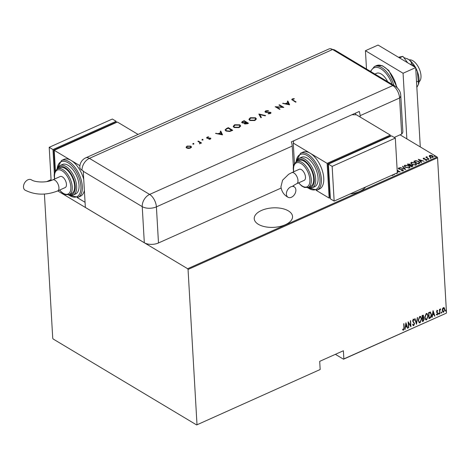 <?xml version="1.0" encoding="UTF-8"?>
<svg xmlns="http://www.w3.org/2000/svg" width="470" height="470" viewBox="0 0 470 470"><rect width="100%" height="100%" fill="white"/><g stroke="black" fill="none" stroke-linecap="round" stroke-linejoin="round"><path stroke-width="0.7" d="M285.302 224.742A19.182 9.753 -3.3 0 0 292.534 216.5A19.182 9.753 -3.3 0 0 281.459 208.404A19.182 9.753 -3.3 0 0 261.467 210.466A19.182 9.753 -3.3 0 0 254.229 218.709A19.182 9.753 -3.3 0 0 265.309 226.804A19.182 9.753 -3.3 0 0 285.302 224.742M350.091 193.957A19.182 9.753 -3.3 0 0 359.521 191.513A19.182 9.753 -3.3 0 0 365.543 187.037M44.415 194.045L52.734 338.247L53.139 338.993L196.654 424.945L320.17 369.514L319.7 361.354L343.388 350.749L343.858 358.91L446.153 313.255L343.511 359.203L335.38 354.333M429.204 156.146L429.615 155.405L431.078 155.306L432.559 155.834L433.381 156.833L432.935 157.397L430.003 156.98L429.169 155.975M428.981 159.107L425.773 157.186L426.525 157.344L427.03 156.68L427.142 157.65L428.981 159.107M426.543 157.65L426.637 156.739L427.048 157.027M426.983 156.998L427.277 158.09M423.217 158.672L423.37 158.202L424.469 158.184L423.758 158.443L423.846 158.854L426.407 159.348L426.619 160.223L425.485 160.276L426.214 159.994L426.143 159.483L424.187 159.236L423.582 158.989L423.37 158.202L423.147 158.484M423.758 158.443L423.864 159.13M426.872 159.9L426.619 160.223M426.237 160.341L426.143 159.483M419.228 163.472L418.212 163.93L413.817 161.298L415.68 160.634L418.764 161.445L419.939 162.738L419.228 163.472M411.691 166.85L407.302 164.218L410.016 164.142L410.586 164.864L412.355 165.246L412.971 165.975L411.691 166.85M410.586 164.782L410.604 165.182M405.739 169.511L399.929 167.514L404.929 168.988L402.526 166.357L402.837 166.216L405.739 169.511M397.303 172.543L398.014 172.972L397.285 172.831M397.226 171.203L399.001 171.556L397.179 170.469M397.162 170.163L400.211 171.985L397.238 171.433M393.02 174.74L392.897 175.38L391.575 175.386M392.068 175.163L392.615 174.922M197.001 424.651L188.053 269.469L187.647 268.723L437.147 157.027L400.07 134.82M51.066 179.663L46.718 181.608M187.647 268.723L57.728 190.908M396.433 173.213L397.021 173.412L396.715 173.553L396.122 173.348M394.124 174.241L394.424 174.576L394.119 174.717L393.813 174.382M403.084 170.822L401.133 170.686L402.637 170.545L402.531 169.817L398.719 169.012L398.478 168.049L400.064 168.119L398.889 168.336L398.983 168.877L402.819 169.694L403.084 170.822L403.395 170.399M402.549 170.933L402.531 169.817M398.202 168.419L398.478 168.049L398.495 168.395L398.989 168.301M398.889 168.336L399.001 169.159M405.475 167.349L404.276 165.951L404.829 165.205L408.853 165.816L410.034 167.214L409.47 167.96L405.475 167.349M411.996 164.435L410.798 163.037L411.344 162.291L415.374 162.896L416.555 164.294L415.991 165.041L411.996 164.435M418.282 159.301L424.163 161.263L421.99 160.763L420.609 161.38L421.566 162.426L421.255 162.567L418.282 159.301M427.606 159.4L427.524 159.054L428.176 159.142L428.258 159.489L427.541 159.354M427.547 159.4L428.194 159.489L428.176 159.142L428.258 159.489M430.226 158.226L430.144 157.879L430.796 157.973L430.878 158.32L430.162 158.179M430.168 158.226L430.814 158.32L430.796 157.973L430.878 158.32M434.48 156.322L434.397 155.975L435.05 156.069L435.132 156.416L434.415 156.275M434.415 156.322L435.067 156.416L435.05 156.069L435.132 156.416M320.17 369.514L196.654 424.945M442.458 308.749L443.357 307.591L444.338 307.909L444.767 309.336L443.621 312.192L442.94 312.18L442.211 310.476L442.458 308.749M444.027 307.609L444.767 309.336M439.72 313.854L439.462 309.419L439.75 309.289L439.785 309.941L440.672 308.954L439.885 310.688L439.72 313.854M437.118 310.388L437.793 310.735L437.617 311.205L437.141 310.94L436.83 311.686L437.952 313.414L437.306 315.018L436.571 314.73L436.742 314.23L437.264 314.477L437.67 313.566L436.548 311.839L437.118 310.388L437.793 310.735L437.129 310.811M437.617 311.205L436.889 310.788L436.83 311.686M436.583 311.539L437.952 313.414M437.699 313.261L437.306 315.018L436.571 314.73M436.742 314.23L437.264 314.477M437.558 313.179L436.701 312.468M430.314 312.062L431.472 314.512C431.695 316.052 431.196 317.285 429.968 318.225L428.951 318.678L428.599 312.603L430.573 312.156M423.217 315.141L423.546 316.146L423.253 317.603L424.245 319.018L423.305 321.204L422.43 321.598L422.078 315.523L423.347 315.194L423.764 317.849M416.479 324.259L414.71 318.819L415.022 318.684L416.444 323.072L417.619 317.52L416.479 324.259M408.753 327.719L408.471 327.849L408.119 321.768L410.592 325.575L410.598 320.657L410.95 326.738L408.477 322.943L408.753 327.719L408.454 327.59M403.889 327.813L403.941 323.642L404.177 327.743L403.536 330.216L402.702 329.87L402.849 329.323L403.519 329.582L403.889 327.813M403.707 323.748L403.924 327.596L403.536 330.216L402.702 329.87M402.849 329.323L403.295 329.593M446.5 312.961L437.552 157.773L188.053 269.469M405.921 322.755L407.76 328.166L407.455 328.301L406.885 326.556L405.51 327.173L404.858 329.464L405.921 322.755M413.77 320.258L413.106 319.753L412.689 320.734L414.299 323.448L413.718 325.657L412.654 324.77L412.913 324.341L413.688 325.029L414.264 323.718L412.66 321.034L413.359 319.265L414.264 319.917L414.023 320.405L413.359 319.906L412.942 320.881L414.552 323.595L413.718 325.657L413.218 325.634M413.253 324.911L413.688 325.029M413.359 319.265L413.788 319.289M413.647 319.917L413.106 319.753L413.647 319.917M418.218 320.393L419.71 316.422L420.615 316.445L421.619 318.842L420.104 322.796L419.228 322.772L418.218 320.393M424.739 317.473L426.231 313.502L427.13 313.525L428.135 315.922L426.625 319.876L425.75 319.853L424.739 317.473M433.064 310.605L434.903 316.016L434.591 316.151L434.027 314.406L432.647 315.023L431.995 317.315L433.064 310.605M438.633 313.907L438.886 313.273L438.945 314.283L438.381 313.754M438.886 313.273L439.197 313.649L438.692 314.136M441.254 312.732L441.506 312.098L441.565 313.108L441.001 312.579M441.506 312.098L441.818 312.48L441.312 312.961M445.507 310.829L445.76 310.194L445.819 311.205L445.255 310.676M445.76 310.194L446.071 310.576L445.566 311.058M437.147 157.027L437.552 157.773M403.284 330.063L402.919 330.087M402.596 329.176L403.048 329.441L402.596 329.176M405.886 323.002L407.76 328.166M405.51 327.173L406.885 326.556M405.257 327.026L405.163 329.323M406.027 323.906L405.363 326.339L406.709 325.998L406.027 323.906L405.616 326.486M408.13 321.909L410.592 325.575M410.363 320.763L410.692 326.456M408.506 327.566L408.477 322.943M413.465 325.504L413.101 325.54M412.666 324.188L413.436 324.882M413.106 319.118L414.264 319.917M414.011 319.764L413.841 320.117M414.846 318.76L416.444 323.072M417.319 317.649L416.338 323.83M420.486 316.38L421.619 318.842M421.367 318.689L420.104 322.796M419.857 322.649L419.105 322.684M420.403 317.021L419.51 316.886L418.247 320.117L419.193 322.068M421.332 318.965L420.532 317.086L419.763 317.038L418.5 320.264L419.316 322.156L420.057 322.179L421.332 318.965M423.253 317.603L424.245 319.018M423.993 318.866L423.305 321.204M423.059 321.057L422.413 321.339M423.476 318.319L422.295 318.437L422.677 320.846L423.958 319.142L423.335 318.308L422.548 318.589L422.677 320.846M423.264 316.287L422.536 315.693L422.148 315.869L422.512 317.967L423.511 316.433L422.788 315.846L422.401 316.016L422.512 317.967M423.006 315.658L422.536 315.693L423.006 315.658M427.007 313.461L428.135 315.922M427.882 315.775L426.625 319.876M426.372 319.729L425.62 319.764M426.924 314.101L426.031 313.972L424.768 317.197L425.714 319.148M427.853 316.052L427.048 314.166L426.278 314.119L425.021 317.344L425.838 319.236L426.578 319.259L427.853 316.052M430.062 311.91L431.219 314.36C431.448 315.899 430.943 317.138 429.715 318.072L429.968 318.225M429.715 318.072L428.934 318.425M430.344 312.744L428.669 312.95L428.946 317.779L430.514 317.18L431.19 314.636L430.179 312.709L428.916 313.102L429.198 317.931M429.927 312.562L430.226 312.656M433.023 310.852L434.903 316.016M432.647 315.023L434.027 314.406M432.394 314.877L432.306 317.174M433.164 311.757L432.506 314.189L433.845 313.848L433.164 311.757L432.758 314.336M436.865 310.235L437.547 310.582M437.364 311.052L436.889 310.788L437.364 311.052M437.118 312.233L437.547 312.626M437.053 314.865L436.319 314.577M436.489 314.083L437.018 314.324L436.489 314.083M437.312 313.026L436.912 312.738L437.312 313.026M438.633 313.12L438.945 313.502M439.509 309.395L439.785 309.941M440.39 308.925L440.537 309.495M439.744 309.918L439.885 310.688M439.638 310.541L440.002 313.731M441.26 311.945L441.571 312.327M444.514 309.184L443.621 312.192M443.369 312.039L442.822 312.086M443.78 308.103L443.134 307.991L442.247 310.2L443.339 311.493M442.247 310.2L443.592 311.645L442.922 311.534M443.592 311.645L444.479 309.466L443.386 308.138L442.499 310.353M443.656 308.009L443.134 307.991M445.507 310.041L445.819 310.423M392.761 174.852L393.132 175.204M392.209 175.48L392.191 175.157M392.209 175.504L392.468 175.099M392.491 175.445L392.538 175.057M393.913 174.341L394.218 174.67M399.001 171.597L399.477 171.879M402.655 170.892L402.549 170.163L402.655 170.892M398.913 168.683L399.001 169.224L398.913 168.683M402.755 169.993L402.819 169.694M402.843 170.04L403.372 170.563M402.755 166.609L402.837 166.216M402.855 166.562L405.451 169.412M404.312 166.133L404.829 165.205M404.846 165.552L405.669 165.352M408.877 166.145L408.853 165.816M408.988 166.233L410.022 167.385M408.706 168.148L409.493 167.203M404.852 166.304L405.352 167.273M408.571 165.945L405.293 165.469L404.817 166.127L405.757 167.226L409.006 167.696L409.505 167.02L408.571 165.945M409.029 168.043L409.006 167.696M405.774 167.52L405.757 167.226M407.643 164.424L407.919 163.942M407.942 164.288L408.647 164.106M409.975 164.453L410.016 164.142M410.04 164.488L410.604 165.211M412.296 165.546L412.355 165.246M412.378 165.593L412.942 166.139M411.579 166.78L412.096 165.716M411.961 166.609L412.072 165.37L412.384 165.981M409.499 165.534L409.764 164.618M409.652 165.464L409.74 164.271L410.046 164.858M409.74 164.271L408.031 164.359L409.634 165.117M408.054 164.67L408.031 164.359M409.458 165.511L409.44 165.205M412.072 165.37L409.893 165.475L411.526 166.451L411.943 166.263M409.911 165.781L409.893 165.475M411.544 166.756L411.526 166.451M410.827 163.213L411.344 162.291M411.368 162.638L412.184 162.438M415.392 163.225L415.374 162.896M415.509 163.319L416.543 164.465M415.221 165.234L416.009 164.283M411.373 163.384L411.867 164.353M415.092 163.025L411.814 162.55L411.338 163.208L412.278 164.306L415.527 164.776L416.026 164.106L415.092 163.025M415.545 165.123L415.527 164.776M412.296 164.6L412.278 164.306M414.158 161.504L414.481 161.004M414.499 161.351L415.703 160.981L415.68 160.634M418.782 161.768L418.764 161.445M418.917 161.874L419.922 162.908M418.1 163.866L419.281 163.219L419.346 162.72M414.569 161.75L418.041 163.531L419.369 162.555L419.387 162.902M418.059 163.842L418.041 163.531M419.281 163.219L418.476 161.568L415.927 160.957L414.552 161.445M418.658 159.718L419.17 159.888M421.402 160.658L421.872 160.816M421.355 162.52L420.609 161.38M419.164 159.794L420.327 161.392L421.396 160.558L419.164 159.794L420.309 161.046L421.396 160.558M420.327 161.392L420.309 161.046M423.394 158.549L423.693 158.478M423.776 158.79L423.87 159.201L423.776 158.79M425.82 159.447L426.431 159.694L426.407 159.348M426.431 159.694L426.637 160.57M428.194 159.489L428.276 159.835M426.073 157.368L426.055 157.056M426.548 157.691L426.66 157.086M427.048 156.974L427.03 156.68M427.001 157.344L427.16 157.996L427.001 157.344M430.814 158.32L430.896 158.666M429.228 156.492L429.615 155.405M429.633 155.752L430.027 155.635M433.363 156.998L432.559 155.834M432.529 157.52L432.864 156.868M429.709 156.281L430.009 155.646L430.291 156.851L432.541 157.162L432.894 156.698L432.917 157.045M430.027 155.993L430.314 157.203M432.559 157.509L432.277 155.964L430.009 155.646M435.067 156.416L435.149 156.763M343.511 359.203L343.858 358.91M409.188 59.89A12.114 6.245 65.9 0 1 420.985 75.676A12.114 6.245 65.9 0 1 419.023 81.862M374.896 74.049L376.511 73.326A13.125 6.768 65.9 0 1 387.65 81.686M406.856 138.885L403.072 73.25L365.437 50.707L366.494 69.014M420.28 146.928L415.703 67.592L378.068 45.055L365.437 50.707M403.072 73.25L415.703 67.592M398.49 57.287L402.884 56.365L399.488 57.886M402.884 56.365L407.696 62.798M400.111 56.829L399.623 57.046M403.759 57.54L408.236 59.255C410.21 60.559 411.368 62.064 411.697 63.773L410.339 64.378M411.697 63.773L414.875 67.098M415.744 68.32L417.325 71.405L418.294 81.128L416.532 81.915M418.294 81.128L418.529 84.277L416.849 87.397M407.132 58.679A16.156 8.331 65.9 0 1 407.179 58.697A16.156 8.331 65.9 0 1 408.236 59.255A16.156 8.331 65.9 0 1 415.509 67.48M415.721 67.868A16.156 8.331 65.9 0 1 417.325 71.405A16.156 8.331 65.9 0 1 418.57 84.154A16.156 8.331 65.9 0 1 418.547 84.224M281.084 188.082L158.484 242.966A10.099 5.135 176.7 0 1 144.319 242.749L85.358 207.434L83.272 171.327A10.099 6.962 120.9 0 1 83.261 170.98L82.003 170.228A10.099 6.962 -59.1 0 1 89.412 158.361L149.63 194.427L392.814 85.563L332.596 49.497L89.412 158.361A10.099 5.205 65.9 0 0 85.787 157.826L328.971 48.962A10.099 5.205 65.9 0 1 332.596 49.497A10.099 6.962 -59.1 0 1 335.087 50.208L330.363 48.727A10.099 5.205 65.9 0 1 332.596 49.497L392.814 85.563A10.099 5.205 65.9 0 1 399.588 98.001A10.099 5.135 -3.3 0 0 400.757 95.387L402.843 131.494A10.099 5.135 176.7 0 1 401.668 134.103L394.218 137.44M400.757 95.387C400.628 93.377 400.146 89.705 395.299 86.269A10.099 6.962 -59.1 0 0 392.814 85.563A10.099 5.205 65.9 0 1 399.588 98.001L401.668 134.103L399.588 98.001L360.108 115.673A10.099 5.205 -114.1 0 0 359.25 111.466L291.347 141.864A10.099 5.205 65.9 0 1 292.205 146.07L293.415 167.062M192.894 144.231L192.988 143.802L193.816 143.814L193.799 143.468L193.705 143.896L192.876 143.879L192.97 143.456L193.799 143.468L193.705 143.896M192.876 143.879L192.97 143.456L192.988 143.802M202.035 140.136L202.129 139.713L202.958 139.725L202.94 139.379L202.84 139.802L202.018 139.79L202.112 139.367L202.94 139.379L202.84 139.802M202.018 139.79L202.112 139.367L202.129 139.713M222.539 134.872L215.524 133.421L218.286 133.656L220.794 132.534L220.224 131.312L220.765 131.071L222.539 134.872M239.806 124.826L240.646 125.948L239.265 127.505L234.019 127.441L233.202 126.365L234.606 124.762L239.806 124.826L240.64 126.119M255.539 117.782L256.373 118.91L254.993 120.461L249.746 120.396L248.93 119.327L250.334 117.717L255.539 117.782L256.367 119.075M265.738 110.82L268.382 110.644L266.19 111.09L265.85 112.019L270.655 112.377L271.014 112.847L270.321 113.599L268.106 113.816L268.282 113.452L269.927 113.305L270.18 112.612L265.35 112.242L264.957 111.707L265.738 110.82L265.762 111.167L268.399 110.99M265.673 111.866L265.873 112.365L266.502 112.536L266.478 112.189M270.303 113.035L270.18 112.612M289.637 104.834L282.629 103.377L285.39 103.617L287.893 102.495L287.329 101.273L287.869 101.032L289.637 104.834M292.798 99.176L293.168 100.198L296.088 101.949L295.589 102.172L291.735 99.569L292.375 98.894L294.214 98.606L294.261 98.935L292.798 99.176L292.528 99.746M278.939 105.027L279.438 104.804L283.827 107.436L276.618 107.048L280.073 109.116L279.579 109.34L275.185 106.708L282.388 107.095L278.939 105.027M258.888 114.004L265.62 115.591L265.086 115.826L259.787 114.58L261.402 117.477L260.868 117.712L258.899 114.181M244.077 120.637L248.471 123.263L247.39 123.745L244.547 123.88L244.253 123.034L242.068 122.84L241.645 122.282L244.077 120.637L248.148 123.41M226.634 128.445L228.35 127.675L232.738 130.308L229.713 131.494L225.953 130.989L225.095 129.902L226.634 128.445L226.658 128.792L228.367 128.022L228.35 127.675M206.9 138.192L207.158 137.105L208.745 136.846L207.576 137.328L207.382 137.957L210.578 138.168L210.401 139.132L208.909 139.32L210.002 138.891L210.096 138.397L207.581 138.403L206.571 137.763M209.984 139.255L210.096 138.397M207.576 137.328L207.399 138.303L207.84 138.427L207.822 138.08M209.673 138.286L210.595 138.515L210.578 138.168L210.895 138.574M200.631 143.191L199.621 143.844L199.973 142.663L197.882 141.317L198.375 141.094L201.583 143.015L200.631 143.086M199.568 143.861L199.973 142.663M191.413 147.069L190.409 148.079L188.347 148.45L186.649 148.015L186.067 147.233L187.089 146.088L190.832 146.141L191.419 146.916M355.907 114.798A10.099 5.205 -114.1 0 0 355.332 113.223M360.19 117.059L360.108 115.673M82.003 170.228A10.087 5.129 176.7 0 1 79.818 167.155A10.099 10.099 0 0 1 85.787 157.826M292.816 99.528L293.186 100.545L295.765 102.09M291.788 99.74L292.375 98.894M292.399 99.246L294.238 98.953M294.238 98.941L294.214 98.606M285.39 103.617L285.408 103.964L283.187 103.482L283.163 103.136M285.408 103.964L287.916 102.842L287.893 102.495M287.464 101.567L287.869 101.032M287.887 101.379L289.508 104.851M286.101 103.77L286.118 104.117L288.774 104.681L288.075 102.883L286.101 103.77L288.75 104.334M279.28 105.233L279.438 104.804M279.456 105.157L283.304 107.46M279.75 109.263L276.618 107.048M275.72 107.031L276.618 107.084M282.405 107.401L282.388 107.095M265.632 112.042L265.873 112.365M269.698 112.459L269.68 112.113M269.698 112.465L270.679 112.724L270.655 112.377M270.679 112.724L270.99 113.029M268.288 113.834L268.282 113.452M268.305 113.799L269.945 113.652L269.927 113.305M269.945 113.652L270.203 112.959M264.998 111.878L265.762 111.167M259.005 114.375L265.115 115.814M261.261 117.535L259.787 114.58M248.953 119.498L250.334 117.717M250.357 118.064L255.557 118.129M249.617 119.48L250.263 120.52L254.54 120.549L255.692 119.051M250.246 120.173L254.523 120.203L255.698 118.875L255.046 118.005L250.804 117.976L249.588 119.304L250.263 120.52M254.54 120.549L254.523 120.203M241.68 122.447L242.585 121.307M242.602 121.654L244.1 120.984M244.241 123.04L245.687 122.453L245.669 122.106L244.036 121.125L243.325 121.442L242.561 122.617L244.253 122.682L245.669 122.106M242.373 122.447L243.19 123.146M244.852 123.498L245.058 124.004L247.543 123.563L246.116 122.376L245.035 123.657L247.525 123.216M246.873 123.869L246.85 123.516M245.058 124.004L244.817 123.675M244.271 123.028L244.253 122.682M242.585 122.964L242.338 122.623M233.226 126.536L234.606 124.762M234.624 125.108L239.829 125.173M233.89 126.524L234.536 127.564L238.813 127.593L239.959 126.089M234.512 127.217L238.789 127.247L239.97 125.913L239.312 125.049L235.076 125.02L233.86 126.342L234.536 127.564M238.813 127.593L238.789 127.247M228.367 128.022L232.421 130.448M225.124 130.073L226.658 128.792M225.829 130.125L226.47 131.112L229.601 131.465L231.816 130.607L228.303 128.169L226.199 129.227L225.794 129.949L226.452 130.766L229.583 131.118L231.792 130.261M229.601 131.465L229.583 131.118M226.47 131.112L226.452 130.766M216.059 133.533L216.065 133.175M216.083 133.527L218.309 134.003L218.286 133.656M218.309 134.003L220.812 132.881L220.794 132.534M220.365 131.606L220.765 131.071M220.788 131.418L222.404 134.89M218.996 133.809L219.02 134.156L221.67 134.72L220.976 132.922L218.996 133.809L221.652 134.373M208.986 139.32L208.968 139.002M210.025 139.243L210.119 138.75L210.025 139.243M206.618 137.927L207.158 137.105M207.176 137.452L207.716 137.275M207.593 137.675L207.399 138.303L207.593 137.675M208.786 138.345L208.762 138.004M209.92 138.303L209.896 137.957M202.958 139.725L202.864 140.148M198.222 141.523L198.375 141.094M198.399 141.441L201.266 143.162M199.879 143.785L199.991 143.009L199.879 143.785M193.816 143.814L193.722 144.243M186.096 147.404L187.089 146.088M187.107 146.434L187.941 146.164M189.569 146.094L190.849 146.487L190.832 146.141M190.849 146.487L191.437 147.421M186.737 147.363L187.166 148.138L188.024 148.426M189.586 148.35L190.761 147.133M187.142 147.792L190.015 147.844L190.779 146.957L190.332 146.364L187.483 146.323L186.696 147.186L187.166 148.138M190.039 148.191L190.015 147.844M286.394 194.169A6.057 4.177 -59.1 0 1 289.026 188.065A6.057 4.177 -59.1 0 1 294.243 186.854A6.057 4.177 -59.1 0 1 295.871 189.927A6.057 4.177 -59.1 0 1 293.239 196.037A6.057 4.177 -59.1 0 1 288.022 197.247A6.057 4.177 -59.1 0 1 286.394 194.169M296.693 183.711A6.057 3.126 65.9 0 0 297.98 180.439A6.057 3.126 65.9 0 0 293.92 172.978A6.057 3.126 65.9 0 0 291.747 172.655L299.249 169.294A6.057 3.126 65.9 0 1 301.423 169.617A6.057 3.126 65.9 0 1 305.206 175.339A6.057 3.126 65.9 0 1 304.196 180.357L296.693 183.711C294.432 184.875 293.198 185.768 292.998 186.396M313.66 178.671A14.135 7.291 -114.1 0 0 308.214 164.935A14.135 7.291 -114.1 0 0 299.108 160.511L296.735 161.568A14.135 7.291 65.9 0 1 305.847 165.998A14.135 7.291 65.9 0 1 311.293 179.734A14.135 7.291 65.9 0 1 308.291 187.371L310.658 186.314A14.135 7.291 -114.1 0 0 313.66 178.671M318.072 178.007A16.156 8.331 -114.1 0 0 311.851 162.314A16.156 8.331 -114.1 0 0 301.44 157.256L299.073 158.314A16.156 8.331 65.9 0 1 309.483 163.372A16.156 8.331 65.9 0 1 315.705 179.07A16.156 8.331 65.9 0 1 312.274 187.8L314.642 186.743A16.156 8.331 -114.1 0 0 318.072 178.007M323.742 178.095A20.192 10.41 -114.1 0 0 310.194 153.226A20.192 10.41 -114.1 0 0 302.944 152.157L300.577 153.214A20.192 10.41 65.9 0 1 313.59 159.536A20.192 10.41 65.9 0 1 321.374 179.158A20.192 10.41 65.9 0 1 317.08 190.074L319.447 189.016A20.192 10.41 -114.1 0 0 323.742 178.095M293.774 140.783L293.262 143.08L327.132 163.366L390.3 135.09L390.37 136.371M293.262 143.08L294.449 163.719M327.132 163.366L329.135 198.087L330.316 197.559M389.959 136.553L389.56 136.312L327.972 163.883L329.875 196.865L330.287 197.112M316.257 190.374L329.135 198.087M390.3 135.09L356.424 114.803L351.954 114.733M395.317 138.098L332.149 166.374L334.152 201.089L397.315 172.813L395.317 138.098L391.551 135.842L328.389 164.118L327.972 163.883M332.149 166.374L328.389 164.118L330.387 198.839L334.152 201.089M23.5 187.113A6.057 4.177 120.9 0 0 25.127 190.186C35.232 195.179 46.078 195.432 57.651 190.943A6.057 3.126 65.9 0 0 58.938 187.665A6.057 3.126 65.9 0 0 54.878 180.204A6.057 3.126 65.9 0 0 52.705 179.881C46.806 182.889 35.103 182.478 31.349 179.793A6.057 4.177 120.9 0 0 26.132 181.003A6.057 4.177 120.9 0 0 23.5 187.113M52.705 179.881L60.207 176.526A6.057 3.126 65.9 0 1 62.381 176.843A6.057 3.126 65.9 0 1 66.164 182.566A6.057 3.126 65.9 0 1 65.154 187.583L57.651 190.943M69.249 194.598L71.616 193.54A14.135 7.291 -114.1 0 0 74.618 185.897A14.135 7.291 -114.1 0 0 69.172 172.167A14.135 7.291 -114.1 0 0 60.066 167.737L57.698 168.8A14.135 7.291 65.9 0 1 66.805 173.224A14.135 7.291 65.9 0 1 72.251 186.96A14.135 7.291 65.9 0 1 69.249 194.598L65.483 194.709L62.733 193.27L59.514 190.109M73.232 195.026L75.6 193.969A16.156 8.331 -114.1 0 0 79.036 185.233A16.156 8.331 -114.1 0 0 72.809 169.541A16.156 8.331 -114.1 0 0 62.398 164.482L60.031 165.54A16.156 8.331 65.9 0 1 70.441 170.598A16.156 8.331 65.9 0 1 76.663 186.296A16.156 8.331 65.9 0 1 73.232 195.026L70.259 195.432L68.315 194.903L78.038 197.3L80.405 196.243A20.192 10.41 -114.1 0 0 84.377 190.426M85.058 202.3L77.215 197.6M79.906 165.693L71.152 160.452A20.192 10.41 -114.1 0 0 63.908 159.383L61.535 160.44A20.192 10.41 65.9 0 1 74.548 166.768A20.192 10.41 65.9 0 1 82.332 186.384A20.192 10.41 65.9 0 1 78.038 197.3M83.742 179.458A20.192 10.41 -114.1 0 0 71.152 160.452L54.22 150.312L117.383 122.035L138.068 134.42M55.407 170.945L54.22 150.312L53.803 150.071L115.391 122.506L115.796 122.746M55.049 171.667L53.803 150.071M51.118 180.509L49.203 147.304L112.365 119.028L116.131 121.284L116.202 122.564M54.385 174.206L52.963 149.56L116.131 121.284M49.203 147.304L52.963 149.56M418.441 163.707L418.423 163.36M428.205 158.643L428.188 158.337M396.674 87.244A20.192 10.41 -114.1 0 0 376.464 65.6L382.468 65.765L388.802 70.465L397.232 87.743M392.127 84.365A19.182 9.893 -114.1 0 0 380.923 68.814A19.182 9.893 -114.1 0 0 370.777 71.581M376.464 65.6L374.414 66.523A20.192 10.41 65.9 0 1 393.93 85.446M144.319 242.749L142.234 206.641L83.272 171.327M292.205 146.07L156.404 206.865L158.484 242.966M149.63 194.427A10.099 5.205 65.9 0 1 156.404 206.865A10.099 5.135 -3.3 0 1 142.234 206.641A10.099 6.962 -59.1 0 1 149.63 194.427M293.186 100.545L293.168 100.198M268.194 112.495L268.176 112.165M245.358 122.6L245.34 122.253M231.422 130.778L231.405 130.431M308.173 187.965A19.182 9.893 -114.1 0 0 319.958 179.135A19.182 9.893 -114.1 0 0 308.473 156.445A19.182 9.893 -114.1 0 0 296.223 161.263M308.091 187.454A15.146 7.808 -114.1 0 0 314.289 179.047A15.146 7.808 -114.1 0 0 306.793 162.491A15.146 7.808 -114.1 0 0 296.541 161.662M298.72 182.807A13.125 6.768 -114.1 0 0 309.877 179.71A13.125 6.768 -114.1 0 0 301.07 163.542A13.125 6.768 -114.1 0 0 293.568 169.94A13.125 6.768 -114.1 0 0 293.768 171.75M69.131 195.191A19.182 9.893 -114.1 0 0 80.916 186.361A19.182 9.893 -114.1 0 0 69.431 163.672A19.182 9.893 -114.1 0 0 57.181 168.489M69.049 194.686A15.146 7.808 -114.1 0 0 75.247 186.273A15.146 7.808 -114.1 0 0 67.751 169.717A15.146 7.808 -114.1 0 0 57.499 168.889M59.678 190.033A13.125 6.768 -114.1 0 0 70.835 186.937A13.125 6.768 -114.1 0 0 62.028 170.769A13.125 6.768 -114.1 0 0 54.526 177.167A13.125 6.768 -114.1 0 0 54.726 178.976M392.615 174.899L392.632 175.245M402.878 170.228L402.896 170.575M398.713 168.554L398.73 168.9M409.505 167.02L409.529 167.367M404.817 166.127L404.84 166.474M416.026 164.106L416.044 164.453M411.338 163.208L411.356 163.554M423.64 158.596L423.664 158.942M426.378 159.782L426.396 160.129M426.842 157.209L426.86 157.556M374.414 66.523L370.436 71.381M335.087 50.208L395.299 86.269M249.588 119.304L249.611 119.65M255.698 118.875L255.721 119.221M233.86 126.342L233.878 126.694M239.97 125.913L239.988 126.26M225.794 129.949L225.812 130.296M210.249 138.603L210.266 138.95M207.211 137.733L207.235 138.08M200.167 143.033L200.185 143.379M186.696 147.186L186.719 147.533M190.779 146.957L190.802 147.304M291.747 172.655L288.645 174.288L282.576 180.204L280.931 186.784C281.647 191.607 284.015 195.097 288.022 197.247M294.243 186.854L292.963 185.779M300.577 153.214L295.894 162.05L296.793 160.264L299.073 158.314M296.735 161.568C293.991 163.484 292.863 166.174 293.351 169.647L293.603 171.82M298.556 182.883L301.746 186.026L304.537 187.483L308.291 187.371M307.356 187.677L309.319 188.206L312.274 187.8M307.368 187.683L317.08 190.074M54.561 179.052L54.309 176.873C53.821 173.401 54.949 170.71 57.698 168.8M60.031 165.54L57.751 167.49L56.847 169.294L61.535 160.44"/></g></svg>
